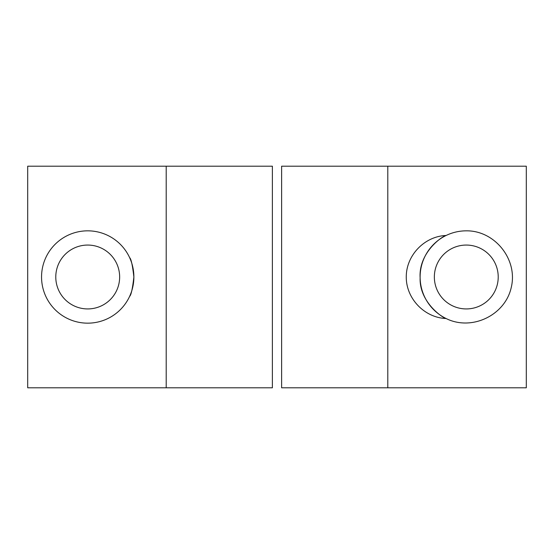 <?xml version="1.0" encoding="UTF-8"?>
<svg xmlns="http://www.w3.org/2000/svg" width="554" height="554" viewBox="0 0 554 554"><rect width="100%" height="100%" fill="white"/><g stroke="black" fill="none" stroke-linecap="round" stroke-linejoin="round"><path stroke-width="0.83" d="M526.3 166.2L387.8 166.2L387.8 387.8L526.3 387.8L526.3 166.2L526.3 387.8L387.8 387.8L387.8 166.2L281.619 166.2L281.619 387.8L281.619 166.2L526.3 166.2M446.088 318.515C444.176 318.716 419.177 302.948 420.126 277.796C418.519 252.534 442.383 236.039 446.157 235.45C442.383 236.039 418.519 252.534 420.126 277.796C419.177 302.948 444.176 318.716 446.088 318.515C424.496 317.754 406.124 298.599 406.269 277C406.124 255.401 424.496 236.246 446.088 235.485C452.466 232.41 459.197 230.859 466.281 230.831C494.902 230.471 518.045 259.556 511.273 287.367C505.2 315.33 471.662 331.354 446.088 318.515C471.662 331.354 505.2 315.33 511.273 287.367C518.045 259.556 494.902 230.471 466.281 230.831C459.197 230.859 452.466 232.41 446.088 235.485A46.169 46.169 0 0 0 446.088 318.515A46.169 46.169 0 0 1 446.088 235.485C424.496 236.246 406.124 255.401 406.269 277C406.124 298.599 424.496 317.754 446.088 318.515L446.129 318.536M272.381 166.2L272.381 387.8L272.381 166.2L27.7 166.2L27.7 387.8L166.2 387.8L166.2 166.2L166.2 387.8L272.381 387.8L27.7 387.8L27.7 166.2L272.381 166.2M87.719 230.831A46.169 46.169 0 0 0 47.734 300.081A46.169 46.169 0 0 0 127.697 300.081A46.169 46.169 0 0 0 87.719 230.831M132.676 287.491L133.216 284.825M133.833 279.147L133.881 277.242M133.078 268.406L132.614 266.252M131.527 262.43L131.021 260.996M281.619 387.8L387.8 387.8L281.619 387.8M466.281 245.062A31.938 31.938 0 0 1 493.939 292.969A31.938 31.938 0 0 1 438.63 292.969A31.938 31.938 0 0 1 466.281 245.062A31.938 31.938 0 0 0 438.63 292.969A31.938 31.938 0 0 0 493.939 292.969A31.938 31.938 0 0 0 466.281 245.062M87.719 245.062A31.938 31.938 0 0 1 115.37 292.969A31.938 31.938 0 0 1 60.061 292.969A31.938 31.938 0 0 1 87.719 245.062A31.938 31.938 0 0 0 60.061 292.969A31.938 31.938 0 0 0 115.37 292.969A31.938 31.938 0 0 0 87.719 245.062M130.993 293.073L130.301 294.832M129.643 257.665C131.111 258.794 132.524 265.241 133.881 277.014C132.517 288.772 131.104 295.213 129.643 296.335C131.111 295.206 132.524 288.752 133.881 276.979C132.524 265.234 131.111 258.801 129.643 257.665"/></g></svg>
